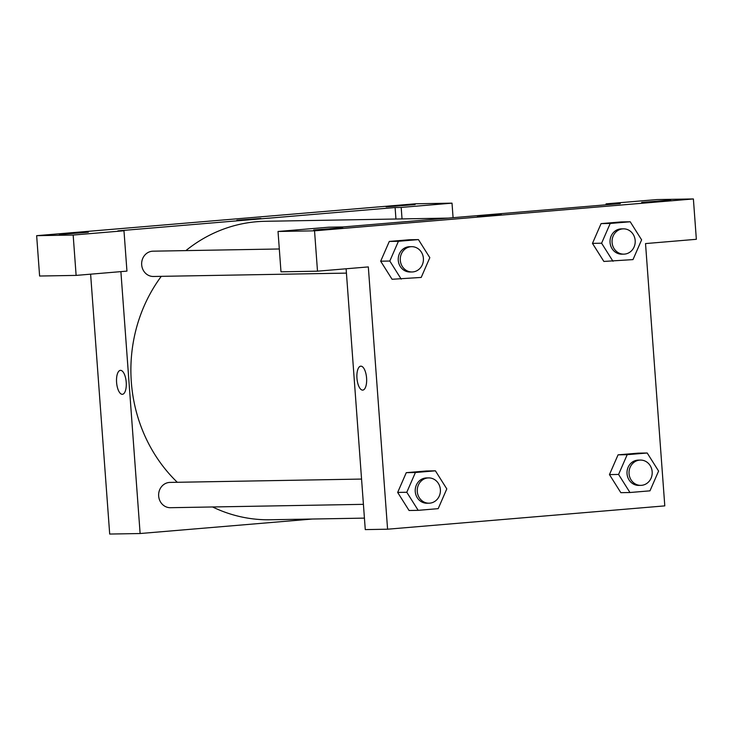 <?xml version="1.0" encoding="UTF-8"?>
<svg xmlns="http://www.w3.org/2000/svg" width="733" height="733" viewBox="0 0 733 733"><rect width="100%" height="100%" fill="white"/><g stroke="black" fill="none" stroke-linecap="round" stroke-linejoin="round"><path stroke-width="1.1" d="M402.032 218.91L401.189 207.43L395.105 207.54L117.894 230.868L123.978 230.767L126.946 271.118L76.122 275.397L39.609 276.029L36.65 235.678L415.501 203.792L452.014 203.151L453.076 217.683M312.414 519.028L140.122 533.523L109.693 534.055L90.617 274.179M59.355 234.514L88.354 232.233L59.355 234.514M76.122 275.397L73.163 235.046L36.65 235.678M123.978 230.767L73.163 235.046M415.107 204.571L386.108 206.843L415.107 204.571M401.189 207.43L452.014 203.151M395.105 207.54L395.948 219.02M120.395 370.357A12.012 4.81 -94.8 0 0 116.602 382.58A12.012 4.81 -94.8 0 0 122.292 394.308A12.012 4.81 85.2 0 1 116.602 382.571A12.012 4.81 85.2 0 1 120.395 370.357A12.012 4.81 85.2 0 1 126.195 381.93A12.012 4.81 85.2 0 1 122.411 394.308A12.012 4.81 85.2 0 1 122.283 394.308A12.012 4.81 -94.8 0 0 122.411 394.308M140.122 533.523L120.89 271.631M260.875 218.461L236.915 220.221M363.412 504.341L170.432 507.703A12.644 11.591 -91 0 1 158.64 495.645A12.644 11.591 -91 0 1 169.286 482.451A12.644 11.591 -91 0 1 169.992 482.415L361.561 479.07M346.434 273.116L153.454 276.478A12.644 11.591 -91 0 1 141.661 264.421A12.644 11.591 -91 0 1 152.308 251.217A12.644 11.591 -91 0 1 153.014 251.181L279.31 248.982M185.88 250.613A149.248 136.723 -91 0 1 256.687 221.723A149.248 136.723 -91 0 1 265.007 221.302L447.964 218.113M364.429 518.121L270.22 519.761A149.248 136.723 -91 0 1 212.579 506.97M177.304 482.287A149.248 136.723 -91 0 1 161.287 276.341M620.255 203.609L343.044 226.946L328.851 227.193L278.027 231.472L314.539 230.831L693.391 198.945L656.878 199.578L606.054 203.856L620.255 203.609M693.391 198.945L696.35 239.297L645.526 243.576L664.794 505.88L387.583 529.208L365.272 529.602L346.113 268.782M501.235 214.265L477.275 216.024M342.65 227.725L313.651 229.997L342.65 227.725M670.677 200.109L641.687 202.39L670.677 200.109M606.127 204.8L606.054 203.856M278.027 231.472L280.986 271.824L317.499 271.183L368.323 266.913L387.583 529.208M317.499 271.183L314.539 230.831M401.208 279.117L389.809 261.04L398.422 241.285L418.433 239.599L429.822 257.668L421.209 277.431L392.073 279.273L380.665 261.214M398.422 241.285L389.296 241.441L409.307 239.755L389.296 241.441L380.684 261.195L389.809 261.04M415.409 472.51L406.274 472.666L426.285 470.989L406.274 472.666L397.662 492.429L409.06 510.498L397.662 492.429L406.797 492.264L415.409 472.51L435.411 470.824L446.8 488.902L438.187 508.656L418.186 510.342L406.797 492.264M627.191 454.68L618.066 454.845L638.067 453.159L618.066 454.845L609.453 474.599L620.842 492.677L609.453 474.599L618.579 474.443L627.191 454.68L647.202 453.003L658.591 471.072L649.979 490.835L629.968 492.512L618.579 474.443M612.99 261.287L601.601 243.209L610.213 223.455L630.215 221.769L641.613 239.847L633 259.601L603.864 261.443L592.447 243.383M610.213 223.455L601.087 223.611L621.089 221.934L601.087 223.611L592.475 243.374L601.601 243.209M360.755 366.161A12.012 4.81 -94.8 0 0 356.962 378.384A12.012 4.81 -94.8 0 0 362.652 390.121A12.012 4.81 85.2 0 1 356.962 378.384A12.012 4.81 85.2 0 1 360.755 366.17A12.012 4.81 85.2 0 1 366.555 377.733A12.012 4.81 85.2 0 1 362.771 390.112A12.012 4.81 85.2 0 1 362.643 390.121A12.012 4.81 -94.8 0 0 362.771 390.112M640.395 460.077L638.361 460.113A12.644 11.591 89 0 0 626.999 472.959A12.644 11.591 89 0 0 638.81 485.402L640.834 485.365A12.644 11.591 89 0 0 652.168 471.75A12.644 11.591 89 0 0 640.395 460.077A12.644 11.591 89 0 0 629.024 472.922A12.644 11.591 89 0 0 640.834 485.365M647.202 453.003L638.067 453.159M629.968 492.512L620.842 492.677M428.603 477.907L426.579 477.934A12.644 11.591 89 0 0 415.217 490.789A12.644 11.591 89 0 0 427.018 503.232L429.043 503.195A12.644 11.591 89 0 0 440.377 489.58A12.644 11.591 89 0 0 428.603 477.907A12.644 11.591 89 0 0 417.242 490.753A12.644 11.591 89 0 0 429.043 503.195M435.411 470.824L426.285 470.989M418.186 510.342L409.06 510.498M623.417 228.843L621.382 228.879A12.644 11.591 89 0 0 610.021 241.734A12.644 11.591 89 0 0 621.822 254.177L623.856 254.14A12.644 11.591 89 0 0 635.181 240.525A12.644 11.591 89 0 0 623.417 228.843A12.644 11.591 89 0 0 612.046 241.698A12.644 11.591 89 0 0 623.856 254.14M630.215 221.769L621.089 221.934M603.864 261.443L592.475 243.374M411.625 246.673L409.6 246.709A12.644 11.591 89 0 0 398.23 259.555A12.644 11.591 89 0 0 410.04 271.998L412.065 271.97A12.644 11.591 89 0 0 423.399 258.346A12.644 11.591 89 0 0 411.625 246.673A12.644 11.591 89 0 0 400.264 259.519A12.644 11.591 89 0 0 412.065 271.97M418.433 239.599L409.307 239.755M392.073 279.273L380.684 261.195"/></g></svg>
